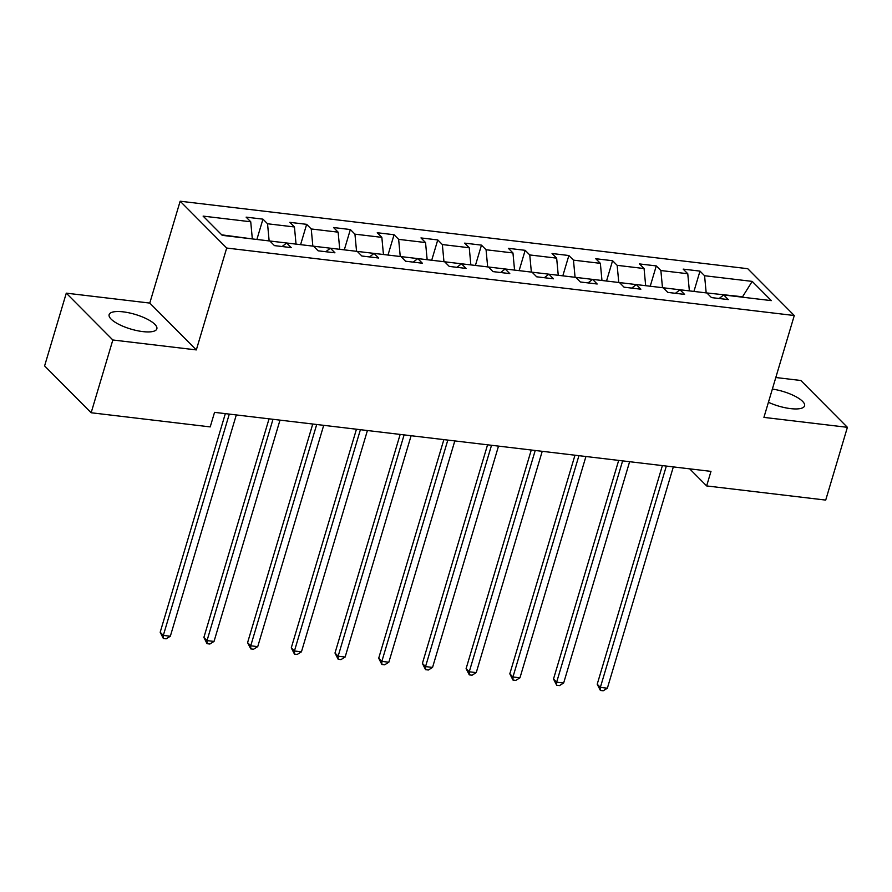 <?xml version="1.0" encoding="UTF-8"?>
<svg xmlns="http://www.w3.org/2000/svg" width="892" height="892" viewBox="0 0 892 892"><rect width="100%" height="100%" fill="white"/><g stroke="black" fill="none" stroke-linecap="round" stroke-linejoin="round"><path stroke-width="1.34" d="M142.798 331.601A24.887 7.638 16.6 0 0 156.847 328.847A24.887 7.638 16.6 0 0 123.174 311.854A24.887 7.638 16.6 0 0 109.136 314.62A24.887 7.638 16.6 0 0 142.798 331.601M768.425 402.27A24.887 7.638 16.6 0 0 790.513 408.614A24.887 7.638 16.6 0 0 804.562 405.86A24.887 7.638 16.6 0 0 772.361 389.068M66.287 293.156L112.838 339.986L196.329 349.909L149.778 303.079L66.287 293.156L44.6 365.921L91.151 412.751L210.211 426.9L214.548 412.349L710.98 471.377L706.642 485.928L825.713 500.089L847.4 427.324L800.849 380.494L775.806 377.517M149.778 303.079L180.151 201.213L747.73 268.693L794.281 315.523L226.691 248.043L180.151 201.213M752.201 281.393L704.58 275.728L699.986 271.112L683.172 269.116L687.765 273.733L660.872 270.532L656.278 265.916L639.475 263.921L644.069 268.537L617.164 265.337L612.581 260.72L595.767 258.725L600.361 263.341L573.467 260.141L568.873 255.525L552.059 253.518L556.653 258.145L529.759 254.945L525.165 250.329L508.362 248.322L512.956 252.949L486.062 249.749L481.468 245.133L464.654 243.126L469.248 247.753L442.354 244.553L437.76 239.937L420.957 237.93L425.54 242.557L398.646 239.357L394.063 234.741L377.249 232.734L381.843 237.361L354.949 234.161L350.355 229.545L333.541 227.538L338.135 232.165L311.241 228.965L306.647 224.338L289.844 222.342L294.438 226.969L267.544 223.769L262.95 219.142L246.136 217.146L250.73 221.774L203.108 216.109L222.231 235.343L269.852 241.007L274.446 245.623L291.249 247.619L286.667 243.003L313.56 246.203L318.143 250.819L334.957 252.815L330.363 248.199L357.257 251.399L361.851 256.015L378.665 258.011L374.071 253.395L400.965 256.595L405.559 261.211L422.362 263.218L417.768 258.591L444.662 261.791L449.256 266.407L466.07 268.414L461.476 263.787L488.37 266.987L492.964 271.603L509.778 273.61L505.184 268.983L532.078 272.183L536.672 276.799L553.475 278.806L548.881 274.178L575.775 277.379L580.369 281.995L597.183 284.002L592.589 279.374L619.483 282.574L624.077 287.191L640.88 289.198L636.297 284.57L663.191 287.77L667.774 292.398L684.588 294.393L679.994 289.766L706.888 292.966L711.481 297.593L728.296 299.589L723.702 294.962L771.324 300.626L752.201 281.393L742.557 296.768L706.007 292.866M268.971 240.896L295.865 244.096M282.095 246.538L286.667 243.003M267.544 223.769L269.105 240.472M294.438 226.969L295.999 243.672M312.679 246.103L339.573 249.292M325.803 251.734L330.363 248.199M311.241 228.965L312.802 245.668M338.135 232.165L339.696 248.868M356.376 251.299L383.27 254.488M369.511 256.929L374.071 253.395M354.949 234.161L356.51 250.864M381.843 237.361L383.404 254.064M400.084 256.495L426.978 259.683M413.208 262.125L417.768 258.591M398.646 239.357L400.207 256.06M425.54 242.557L427.112 259.26M443.792 261.69L470.686 264.879M456.916 267.321L461.476 263.787M442.354 244.553L443.915 261.256M469.248 247.753L470.809 264.456M487.489 266.886L514.383 270.075M500.613 272.517L505.184 268.983M486.062 249.749L487.623 266.452M512.956 252.949L514.517 269.652M531.197 272.082L558.091 275.271M544.321 277.713L548.881 274.178M529.759 254.945L531.32 271.647M556.653 258.145L558.214 274.848M574.894 277.278L601.799 280.478M588.029 282.909L592.589 279.374M573.467 260.141L575.028 276.843M600.361 263.341L601.922 280.043M618.602 282.474L645.496 285.674M631.726 288.105L636.297 284.57M617.164 265.337L618.736 282.039M644.069 268.537L645.63 285.239M662.31 287.67L689.204 290.87M675.434 293.301L679.994 289.766M660.872 270.532L662.433 287.235M687.765 273.733L689.326 290.435M742.434 297.192L743.058 297.27M719.142 298.497L723.702 294.962M704.58 275.728L706.141 292.431M112.838 339.986L91.151 412.751M196.329 349.909L226.691 248.043M794.281 315.523L763.92 417.389L847.4 427.324M689.661 468.835L706.642 485.928M252.168 238.9L221.729 234.841M250.73 221.774L252.291 238.476M699.986 271.112L693.931 291.428M656.278 265.916L650.223 286.232M612.581 260.72L606.515 281.036M568.873 255.525L562.819 275.84M525.165 250.329L519.111 270.644M481.468 245.133L475.414 265.448M437.76 239.937L431.706 260.252M394.063 234.741L387.998 255.056M350.355 229.545L344.301 249.86M306.647 224.338L300.593 244.664M262.95 219.142L256.885 239.469M662.388 465.602L597.216 684.209L600.361 687.375L666.335 466.07M607.363 688.2L603.193 690.787L600.394 690.453L600.361 687.375L607.363 688.2L673.337 466.895M600.394 690.453L597.216 684.209M618.68 460.406L553.508 679.013L556.653 682.179L622.627 460.874M563.655 683.004L559.485 685.591L556.686 685.257L556.653 682.179L563.655 683.004L629.629 461.699M556.686 685.257L553.508 679.013M574.972 455.21L509.811 673.817L512.956 676.983L578.93 455.678M519.958 677.808L515.788 680.395L512.978 680.061L512.956 676.983L519.958 677.808L585.933 456.503M512.978 680.061L509.811 673.817M531.275 450.003L466.103 668.621L469.248 671.788L535.222 450.482M476.25 672.613L472.08 675.199L469.281 674.865L469.248 671.788L476.25 672.613L542.225 451.307M469.281 674.865L466.103 668.621M487.567 444.807L422.395 663.425L425.54 666.592L491.514 445.286M432.553 667.417L428.372 670.003L425.573 669.669L425.54 666.592L432.553 667.417L498.517 446.112M425.573 669.669L422.395 663.425M443.87 439.611L378.699 658.229L381.843 661.385L447.817 440.09M388.845 662.221L384.675 664.808L381.865 664.473L381.843 661.385L388.845 662.221L454.82 440.916M381.865 664.473L378.699 658.229M400.162 434.415L334.991 653.033L338.135 656.189L404.109 434.883M345.137 657.025L340.967 659.612L338.168 659.277L338.135 656.189L345.137 657.025L411.112 435.72M338.168 659.277L334.991 653.033M356.454 429.219L291.283 647.837L294.438 650.993L360.401 429.688M301.44 651.829L297.259 654.416L294.46 654.081L294.438 650.993L301.44 651.829L367.415 430.524M294.46 654.081L291.283 647.837M312.757 424.023L247.586 642.641L250.73 645.797L316.705 424.492M257.732 646.633L253.562 649.22L250.763 648.885L250.73 645.797L257.732 646.633L323.707 425.328M250.763 648.885L247.586 642.641M269.05 418.827L203.878 637.446L207.022 640.601L272.997 419.296M214.024 641.437L209.854 644.024L207.055 643.689L207.022 640.601L214.024 641.437L279.999 420.132M207.055 643.689L203.878 637.446M225.341 413.632L160.181 632.25L163.325 635.405L229.3 414.1M170.327 636.241L166.157 638.828L163.347 638.494L163.325 635.405L170.327 636.241L236.302 414.936M163.347 638.494L160.181 632.25"/></g></svg>
